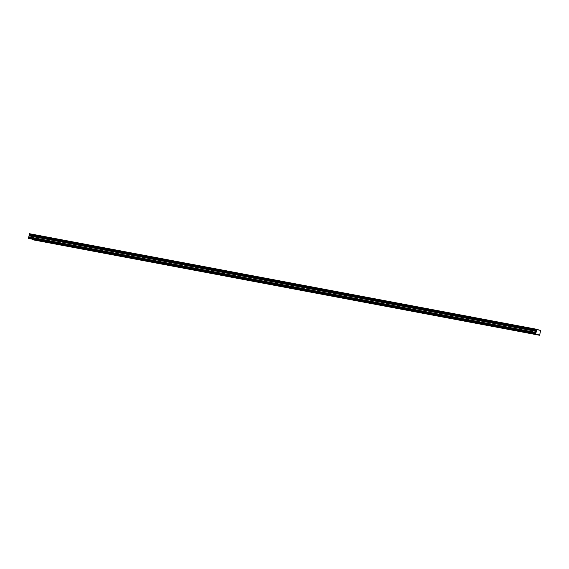 <?xml version="1.0" encoding="UTF-8"?>
<svg xmlns="http://www.w3.org/2000/svg" width="569" height="569" viewBox="0 0 569 569"><rect width="100%" height="100%" fill="white"/><g stroke="black" fill="none" stroke-linecap="round" stroke-linejoin="round"><path stroke-width="0.85" d="M42.426 241.462L43.514 241.697L42.426 241.462M527.726 332.901L528.814 333.135L527.726 332.901M508.316 329.238L509.404 329.479L508.316 329.238M488.899 325.582L489.987 325.824L488.899 325.582M469.489 321.926L470.577 322.168L469.489 321.926M450.079 318.27L451.167 318.505L450.079 318.27M430.669 314.607L431.757 314.849L430.669 314.607M411.252 310.951L412.34 311.193L411.252 310.951M391.842 307.296L392.93 307.537L391.842 307.296M372.432 303.64L373.52 303.874L372.432 303.64M353.015 299.984L354.103 300.219L353.015 299.984M333.605 296.321L334.693 296.563L333.605 296.321M314.195 292.665L315.283 292.907L314.195 292.665M294.778 289.009L295.866 289.244L294.778 289.009M275.368 285.353L276.456 285.588L275.368 285.353M255.958 281.691L257.046 281.932L255.958 281.691M236.548 278.035L237.636 278.277L236.548 278.035M217.13 274.379L218.219 274.621L217.13 274.379M197.72 270.723L198.809 270.958L197.72 270.723M178.31 267.06L179.399 267.302L178.31 267.06M158.893 263.404L159.981 263.646L158.893 263.404M139.483 259.749L140.571 259.99L139.483 259.749M120.073 256.093L121.161 256.327L120.073 256.093M100.663 252.437L101.751 252.672L100.663 252.437M81.246 248.774L82.334 249.016L81.246 248.774M61.836 245.118L62.924 245.36L61.836 245.118M39.986 240.687L41.075 240.929L39.986 240.687M525.294 332.125L526.382 332.367L525.294 332.125M505.877 328.469L506.972 328.711L505.877 328.469M486.467 324.814L487.555 325.048L486.467 324.814M467.057 321.151L468.145 321.393L467.057 321.151M447.647 317.495L448.735 317.737L447.647 317.495M428.229 313.839L429.318 314.081L428.229 313.839M408.819 310.183L409.908 310.418L408.819 310.183M389.409 306.527L390.498 306.762L389.409 306.527M369.992 302.864L371.08 303.106L369.992 302.864M350.582 299.209L351.67 299.45L350.582 299.209M331.172 295.553L332.26 295.788L331.172 295.553M311.762 291.897L312.85 292.132L311.762 291.897M292.345 288.234L293.433 288.476L292.345 288.234M272.935 284.578L274.023 284.82L272.935 284.578M253.525 280.922L254.613 281.164L253.525 280.922M234.108 277.267L235.196 277.501L234.108 277.267M214.698 273.604L215.786 273.845L214.698 273.604M195.288 269.948L196.376 270.19L195.288 269.948M175.871 266.292L176.966 266.534L175.871 266.292M156.461 262.636L157.549 262.871L156.461 262.636M137.051 258.98L138.139 259.215L137.051 258.98M117.641 255.317L118.729 255.559L117.641 255.317M98.224 251.662L99.312 251.903L98.224 251.662M78.814 248.006L79.902 248.24L78.814 248.006M59.404 244.35L60.492 244.585L59.404 244.35M539.682 335.283L32.54 239.734L539.682 335.283L540.522 330.504L536.624 329.266L535.6 333.989L538.31 334.849M536.972 334.423L28.464 238.439L29.481 233.717L536.624 329.266M537.015 334.337L538.295 334.579M536.254 330.347L29.111 234.798M29.211 234.293L536.354 329.842M536.389 329.771L29.247 234.222M539.241 330.098L537.911 329.849M28.464 238.439L535.6 333.989M535.593 333.719L28.45 238.169M28.592 237.429L535.735 332.979M28.955 236.924L536.09 332.481M29.161 235.872L536.304 331.421M29.14 235.459L536.283 331.016M29.119 234.876L536.254 330.433"/></g></svg>
